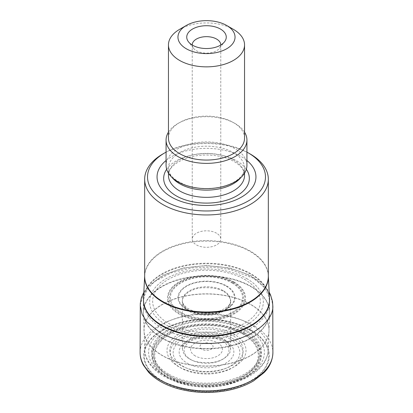 <?xml version="1.0" encoding="UTF-8"?>
<svg xmlns="http://www.w3.org/2000/svg" width="413" height="413" viewBox="0 0 413 413"><rect width="100%" height="100%" fill="white"/><g stroke="black" fill="none" stroke-linecap="round" stroke-linejoin="round"><path stroke-width="0.31" stroke-dasharray="2.06 1.55" d="M246.928 152.134A58.976 34.047 0 0 0 166.072 152.134M166.072 160.481A49.457 28.554 180 0 1 241.471 156.734A49.457 28.554 180 0 1 246.928 160.481M162.779 154.013A61.831 35.699 180 0 1 250.221 154.013M246.928 165.277A40.428 23.34 0 0 0 235.085 148.773A40.428 23.34 0 0 0 191.028 143.714A40.428 23.34 0 0 0 166.072 165.277M233.407 29.359A38.048 21.966 0 0 0 179.593 29.359M244.548 138.092A38.048 21.966 0 0 0 233.407 122.558A38.048 21.966 0 0 0 179.593 122.558A38.048 21.966 0 0 0 168.452 138.092M244.548 132.145A40.428 23.34 0 0 0 235.085 123.528A40.428 23.34 0 0 0 177.915 123.528A40.428 23.34 0 0 0 168.452 132.145M216.588 233.231A14.269 8.239 0 0 0 201.038 231.45A14.269 8.239 0 0 0 192.231 239.06A14.269 8.239 0 0 0 196.412 244.883A14.269 8.239 0 0 0 211.962 246.669A14.269 8.239 0 0 0 220.769 239.06A14.269 8.239 0 0 0 216.588 233.231M192.236 45.017A14.269 8.239 0 0 0 193.475 48.254A14.269 8.239 0 0 0 206.5 53.127A14.269 8.239 0 0 0 219.525 48.254A14.269 8.239 0 0 0 220.764 45.017M245.214 333.152A54.753 31.61 0 0 0 153.615 347.323A54.753 31.61 0 0 0 220.671 386.036A54.753 31.61 0 0 0 245.214 333.152M244.599 333.498A53.886 31.109 0 0 0 154.452 347.441A53.886 31.109 0 0 0 220.444 385.541A53.886 31.109 0 0 0 244.599 333.498M250.484 330.163A62.203 35.91 0 0 0 146.419 346.259A62.203 35.91 0 0 0 222.597 390.244A62.203 35.91 0 0 0 250.484 330.163M250.882 329.935A62.766 36.236 180 0 1 222.746 390.559A62.766 36.236 180 0 1 145.877 346.182A62.766 36.236 180 0 1 250.882 329.935M140.11 352.165A66.395 38.332 180 0 1 181.4 317.06A66.395 38.332 180 0 1 253.448 325.439A66.395 38.332 180 0 1 272.89 352.165M140.224 305.336L143.528 293.323L154.24 281.723L171.534 272.745L192.251 267.882L212.592 267.149L229.964 269.467L253.365 278.197L266.328 288.79L270.949 296.338L272.776 305.336M161.984 328.025A62.952 36.344 180 0 1 161.984 276.627A62.952 36.344 180 0 1 251.016 276.627A62.952 36.344 180 0 1 251.016 328.025A62.952 36.344 180 0 1 161.984 328.025M246.695 278.579A56.844 32.818 180 0 1 221.213 333.487A56.844 32.818 180 0 1 151.592 293.292A56.844 32.818 180 0 1 246.695 278.579M244.558 279.343A53.824 31.073 180 0 1 220.428 331.334A53.824 31.073 180 0 1 154.508 293.276A53.824 31.073 180 0 1 244.558 279.343M234.104 282.079A39.039 22.539 180 0 1 216.603 319.786A39.039 22.539 180 0 1 168.793 292.182A39.039 22.539 180 0 1 234.104 282.079M233.557 282.234A38.259 22.09 0 0 0 169.542 292.136A38.259 22.09 0 0 0 216.402 319.187A38.259 22.09 0 0 0 233.557 282.234M232.653 282.606A36.989 21.357 0 0 0 170.77 292.177A36.989 21.357 0 0 0 216.071 318.335A36.989 21.357 0 0 0 232.653 282.606M232.034 282.946A36.112 20.851 180 0 1 215.844 317.824A36.112 20.851 180 0 1 171.617 292.29A36.112 20.851 180 0 1 232.034 282.946M226.675 285.987A28.533 16.474 180 0 1 213.882 313.544A28.533 16.474 180 0 1 178.943 293.375A28.533 16.474 180 0 1 226.675 285.987M226.272 286.219A27.96 16.143 180 0 1 213.738 313.224A27.96 16.143 180 0 1 179.495 293.452A27.96 16.143 180 0 1 226.272 286.219M223.578 290.855A24.155 13.944 180 0 1 230.65 300.958L230.65 300.958A24.155 13.944 180 0 1 215.55 313.643A24.155 13.944 180 0 1 189.422 310.576A24.155 13.944 180 0 1 182.35 300.958L182.35 300.958A24.155 13.944 180 0 1 197.063 287.876A24.155 13.944 180 0 1 223.578 290.855M189.433 311.278C185.582 309.456 183.227 306.245 182.37 301.655C181.529 295.966 190.285 288.924 201.126 287.84C212.06 287.303 219.54 288.548 223.567 291.573C227.599 293.462 229.953 296.823 230.63 301.655C229.793 308.506 223.402 312.977 211.451 315.062C200.728 315.506 193.392 314.241 189.433 311.278M189.479 358.789C185.468 356.909 183.119 353.564 182.438 348.758L182.438 348.758C183.248 341.923 189.613 337.457 201.539 335.366C212.241 334.922 219.571 336.177 223.521 339.14C227.367 340.962 229.716 344.168 230.562 348.758L230.562 348.758C231.383 354.431 222.638 361.442 211.838 362.511C200.945 363.048 193.49 361.803 189.479 358.789M225.844 340.828A27.356 15.797 0 0 0 187.156 340.828A27.356 15.797 0 0 0 187.156 363.166A27.356 15.797 0 0 0 225.844 363.166A27.356 15.797 0 0 0 225.844 340.828M230.072 339.052A33.339 19.246 0 0 0 174.296 347.679A33.339 19.246 0 0 0 215.127 371.251A33.339 19.246 0 0 0 230.072 339.052M232.225 338.201A36.375 21.001 180 0 1 215.916 373.337A36.375 21.001 180 0 1 171.364 347.612A36.375 21.001 180 0 1 232.225 338.201M243.107 334.143A51.775 29.891 0 0 0 156.491 347.545A51.775 29.891 0 0 0 219.902 384.152A51.775 29.891 0 0 0 243.107 334.143M243.685 333.926A52.585 30.361 180 0 1 220.108 384.72A52.585 30.361 180 0 1 155.706 347.534A52.585 30.361 180 0 1 243.685 333.926M269.488 298.522A63.019 36.385 0 0 0 251.063 273.876A63.019 36.385 0 0 0 183.253 265.786A63.019 36.385 0 0 0 143.512 298.522M144.669 276.08A61.842 35.704 180 0 1 144.684 275.765A61.842 35.704 180 0 1 183.687 243.639A61.842 35.704 180 0 1 250.232 251.579A61.842 35.704 180 0 1 268.316 275.765A61.842 35.704 180 0 1 268.331 276.08M161.932 337.839A63.029 36.39 0 0 0 230.619 345.727A63.029 36.39 0 0 0 269.529 312.104A63.029 36.39 0 0 0 206.5 275.714A63.029 36.39 0 0 0 143.471 312.104A63.029 36.39 0 0 0 161.932 337.839M143.471 300.127A63.029 36.39 180 0 1 206.5 263.737A63.029 36.39 180 0 1 269.529 300.127L269.519 313.095A63.024 36.385 180 0 1 230.124 346.213A63.024 36.385 180 0 1 161.932 338.211A63.024 36.385 180 0 1 143.481 313.095A63.024 36.385 180 0 1 181.89 278.981A63.024 36.385 180 0 1 251.068 286.746A63.024 36.385 180 0 1 269.519 313.095L269.002 330.545A62.513 36.091 0 0 0 250.701 304.412A62.513 36.091 0 0 0 182.087 296.704A62.513 36.091 0 0 0 143.998 330.545A62.513 36.091 0 0 0 206.5 366.021A62.513 36.091 0 0 0 269.002 330.545L268.992 330.916A62.508 36.091 180 0 1 206.5 366.161A62.508 36.091 180 0 1 144.008 330.916A62.508 36.091 180 0 1 181.906 296.895A62.508 36.091 180 0 1 250.701 304.551A62.508 36.091 180 0 1 268.992 330.916L268.207 350.183A61.728 35.637 0 0 0 250.149 324.148A61.728 35.637 0 0 0 182.21 316.585A61.728 35.637 0 0 0 144.793 350.183A61.728 35.637 0 0 0 162.851 374.55A61.728 35.637 0 0 0 229.452 382.433A61.728 35.637 0 0 0 268.207 350.183C267.423 360.704 261.052 369.418 249.096 376.341C242.044 380.332 233.887 383.176 224.62 384.88C201.647 388.571 181.322 385.67 163.641 376.186C150.291 368.344 144.88 358.35 144.793 350.183L143.481 313.095L143.471 300.127M167.663 374.751A54.919 31.708 0 0 0 259.55 360.539A54.919 31.708 0 0 0 192.288 321.706A54.919 31.708 0 0 0 167.663 374.751M165.567 375.985A57.892 33.422 180 0 1 191.518 320.07A57.892 33.422 180 0 1 262.42 361.003A57.892 33.422 180 0 1 165.567 375.985M234.445 334.37A39.519 22.818 0 0 0 178.555 334.37A39.519 22.818 0 0 0 178.555 366.636A39.519 22.818 0 0 0 234.445 366.636A39.519 22.818 0 0 0 234.445 334.37M168.618 374.116A53.576 30.934 180 0 1 168.618 330.374A53.576 30.934 180 0 1 244.382 330.374A53.576 30.934 180 0 1 244.382 374.116A53.576 30.934 180 0 1 168.618 374.116M190.641 359.486A22.431 12.953 0 0 0 228.167 353.678A22.431 12.953 0 0 0 200.692 337.819A22.431 12.953 0 0 0 190.641 359.486M180.574 365.298A36.664 21.171 180 0 1 197.011 329.879A36.664 21.171 180 0 1 241.915 355.805A36.664 21.171 180 0 1 180.574 365.298M211.131 343.931A6.546 3.779 0 0 0 201.869 343.931A6.546 3.779 0 0 0 201.869 349.279A6.546 3.779 0 0 0 211.131 349.279A6.546 3.779 0 0 0 211.131 343.931M195.241 355.892A15.926 9.194 180 0 1 195.241 342.888A15.926 9.194 180 0 1 217.759 342.888A15.926 9.194 180 0 1 217.759 355.892A15.926 9.194 180 0 1 195.241 355.892M268.331 276.034L268.331 276.302A61.831 35.699 0 0 0 250.221 251.063A61.831 35.699 0 0 0 182.84 243.324A61.831 35.699 0 0 0 144.669 276.302L144.669 276.034M246.329 169.268A42.838 24.734 0 0 0 236.794 160.884A42.838 24.734 0 0 0 166.671 169.268M240.924 177.513A38.048 21.966 0 0 0 244.548 168.153A38.048 21.966 0 0 0 233.407 152.624A38.048 21.966 0 0 0 191.942 147.859A38.048 21.966 0 0 0 168.452 168.153A38.048 21.966 0 0 0 172.076 177.513M233.407 159.841A38.048 21.966 0 0 0 191.942 155.076A38.048 21.966 0 0 0 168.452 175.37C168.272 169.02 173.945 163.398 185.473 158.509C191.802 156.228 198.761 155.061 206.345 155.014C217.326 155.118 226.608 157.307 234.192 161.581C239.163 164.575 242.328 167.771 243.675 171.168L244.548 175.37A38.048 21.966 0 0 0 233.407 159.841M143.838 292.187L147.828 286.617L162.717 275.295L183.047 268.037L206.371 265.502L229.845 268.011L250.304 275.306L261.264 282.714L267.299 289.296L269.162 292.187M230.65 300.958C230.64 304.402 227.418 307.577 220.981 310.488C216.458 312.269 211.379 313.126 205.751 313.069C197.151 312.729 190.553 310.715 185.958 307.019C181.457 302.502 182.691 301.8 182.35 300.958L182.432 348.768C181.56 345.913 185.267 342.542 193.552 338.66C202.081 335.986 210.645 335.96 219.231 338.583C223.732 340.167 226.918 342.129 228.781 344.468L230.568 348.768L230.65 300.958M168.452 173.161L168.452 168.153C168.272 174.518 173.966 180.145 185.52 185.034C195.421 188.493 206.03 189.361 217.346 187.641C225.565 186.217 232.183 183.666 237.207 179.98C242.25 175.995 244.702 172.056 244.548 168.153L244.548 173.161M179.593 122.558L177.915 123.528M233.407 122.558L235.085 123.528M192.231 44.893L192.231 239.06M220.769 44.893L220.769 239.06M219.525 48.254L224.538 41.785M193.475 48.254L188.462 41.785"/><path stroke-width="0.62" d="M166.072 152.134A58.976 34.047 0 0 0 164.797 152.851A58.976 34.047 0 0 0 164.797 201.002A58.976 34.047 0 0 0 248.203 201.002A58.976 34.047 0 0 0 248.203 152.851A58.976 34.047 0 0 0 246.928 152.134M250.221 154.013L248.203 152.851L250.221 154.013A61.831 35.699 180 0 1 268.331 179.257A61.831 35.699 180 0 1 206.5 214.951A61.831 35.699 180 0 1 144.669 179.257A61.831 35.699 180 0 1 162.779 154.013L164.797 152.851M246.928 160.481A49.457 28.554 180 0 1 239.411 198.235A49.457 28.554 180 0 1 173.589 198.235A49.457 28.554 180 0 1 166.072 160.481M168.452 132.145A40.428 23.34 0 0 0 166.072 140.033L166.072 165.277A40.428 23.34 0 0 0 177.915 181.777A40.428 23.34 0 0 0 221.972 186.841A40.428 23.34 0 0 0 246.928 165.277L246.928 140.033A40.428 23.34 0 0 0 244.548 132.145M220.475 29.06A19.762 11.409 180 0 1 224.538 41.785A19.762 11.409 180 0 1 206.5 48.533A19.762 11.409 180 0 1 188.462 41.785A19.762 11.409 180 0 1 195.292 27.728A19.762 11.409 180 0 1 220.475 29.06M186.32 48.775A28.538 16.474 0 0 0 226.68 48.775A28.538 16.474 0 0 0 226.68 25.477A28.538 16.474 0 0 0 186.32 25.477A28.538 16.474 0 0 0 186.32 48.775M186.32 25.477L179.593 29.359A38.048 21.966 0 0 0 168.452 44.893A38.048 21.966 0 0 0 179.593 60.427A38.048 21.966 0 0 0 221.058 65.187A38.048 21.966 0 0 0 244.548 44.893A38.048 21.966 0 0 0 233.407 29.359L226.68 25.477M168.452 44.893L168.452 138.092A38.048 21.966 0 0 0 179.593 153.626A38.048 21.966 0 0 0 221.058 158.386A38.048 21.966 0 0 0 244.548 138.092L244.548 44.893M166.072 140.033A40.428 23.34 0 0 0 177.915 156.537A40.428 23.34 0 0 0 221.972 161.597A40.428 23.34 0 0 0 246.928 140.033M220.764 45.017A14.269 8.239 0 0 0 220.769 44.893A14.269 8.239 0 0 0 216.588 39.065A14.269 8.239 0 0 0 201.038 37.284A14.269 8.239 0 0 0 192.231 44.893A14.269 8.239 0 0 0 192.236 45.017M140.11 352.165C140.048 356.589 141.117 360.854 143.306 364.968L148.763 372.459C155.567 379.511 164.973 384.818 176.991 388.38C192.917 392.897 209.35 393.666 226.283 390.688C236.788 388.731 245.941 385.422 253.737 380.765L264.17 372.531C268.171 368.442 272.823 361.659 272.89 352.165L272.89 352.165A66.395 38.332 180 0 1 232.214 387.89A66.395 38.332 180 0 1 159.552 379.65A66.395 38.332 180 0 1 140.11 352.165L140.291 303.436L141.37 297.814L143.838 292.187M269.162 292.187L270.494 294.805L272.461 301.325L272.776 305.336C274.526 320.994 250.056 339.884 220.599 342.64C191.503 346.063 169.986 338.428 159.635 332.31L146.718 321.773L142.093 314.272L140.224 305.336M161.937 325.33A63.019 36.385 0 0 0 231.481 333.007A63.019 36.385 0 0 0 269.488 298.522L269.529 300.127A63.029 36.39 180 0 1 230.619 333.75A63.029 36.39 180 0 1 161.932 325.857A63.029 36.39 180 0 1 143.471 300.127L143.512 298.522A63.019 36.385 0 0 0 161.937 325.33M268.331 276.08A61.842 35.704 180 0 1 206.5 312.533A61.842 35.704 180 0 1 144.669 276.08M144.669 179.257L144.669 276.302A61.831 35.699 0 0 0 206.5 312.001A61.831 35.699 0 0 0 268.331 276.302L268.331 179.257M166.671 169.268A42.838 24.734 0 0 0 206.5 203.103A42.838 24.734 0 0 0 246.329 169.268M172.076 177.513A38.048 21.966 0 0 0 206.5 190.125A38.048 21.966 0 0 0 240.924 177.513M168.452 173.161L168.452 175.37A38.048 21.966 0 0 0 206.5 197.342A38.048 21.966 0 0 0 244.548 175.37L244.548 173.161M272.776 305.336L272.89 352.165M144.669 276.034L143.512 298.522M268.331 276.034L269.488 298.522"/></g></svg>
